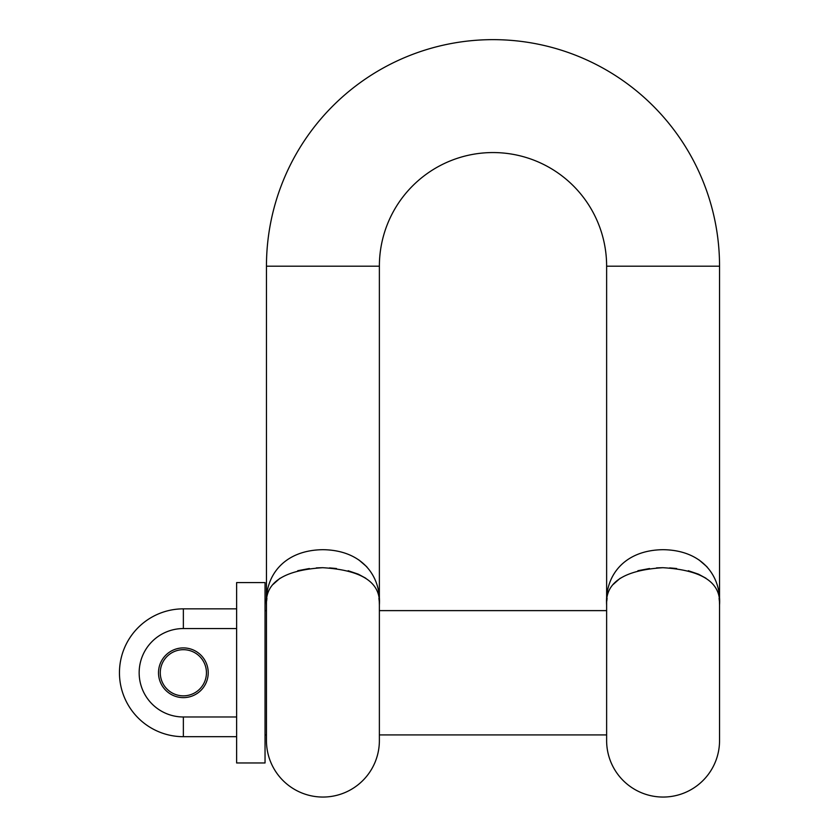 <?xml version="1.0" encoding="UTF-8"?>
<svg xmlns="http://www.w3.org/2000/svg" width="839" height="839" viewBox="0 0 839 839"><rect width="100%" height="100%" fill="white"/><g stroke="black" fill="none" stroke-linecap="round" stroke-linejoin="round"><path stroke-width="1.26" d="M379.207 599.151L379.375 604.95C380.885 582.497 361.997 570.09 322.732 567.699C283.666 570.184 264.914 582.602 266.456 604.95C264.642 576.54 283.404 550.111 322.921 549.692C362.301 550.111 381.2 576.414 379.375 604.95L379.375 740.596A56.454 56.454 0 0 1 322.921 797.05A56.454 56.454 0 0 1 266.456 740.596L266.456 266.194A226.551 226.551 0 0 1 493.007 39.643A226.551 226.551 0 0 1 719.547 266.194L719.547 614.179M379.375 604.95L379.375 266.194A113.632 113.632 0 0 1 493.007 152.562A113.632 113.632 0 0 1 606.628 266.194L606.628 604.95C604.814 576.54 623.587 550.111 663.093 549.692C702.474 550.111 721.372 576.414 719.547 604.95L719.38 599.172M379.375 672.773L379.375 738.456M719.547 731.356L719.547 740.596A56.454 56.454 0 0 1 663.093 797.05A56.454 56.454 0 0 1 606.628 740.596L606.628 604.95C605.087 582.602 623.849 570.184 662.904 567.699C702.18 570.09 721.058 582.497 719.547 604.95L719.547 740.596M606.775 601.102L607.1 598.343M613.246 584.405L620.178 578.26M637.892 570.719L649.522 568.527M656.486 567.898L662.579 567.699M669.7 567.898L676.654 568.527M688.295 570.719L698.342 574.128M698.635 574.254L705.987 578.249M719.086 598.343L719.401 601.102M266.603 601.102L266.917 598.343M273.074 584.405L280.006 578.26M297.719 570.719L309.35 568.527M316.313 567.898L322.407 567.699M329.528 567.898L336.481 568.527M348.122 570.719L358.169 574.128M358.463 574.254L365.814 578.249M378.913 598.343L379.228 601.102M707.025 566.818L698.96 559.875M366.842 566.818L358.788 559.875M183.363 697.629A24.855 24.855 0 0 1 158.508 672.773A24.855 24.855 0 0 1 183.363 647.907A24.855 24.855 0 0 1 208.219 672.773A24.855 24.855 0 0 1 183.363 697.629M183.363 649.69A23.083 23.083 0 0 0 160.28 672.773A23.083 23.083 0 0 0 183.363 695.846A23.083 23.083 0 0 0 206.446 672.773A23.083 23.083 0 0 0 183.363 649.69M236.629 582.581L236.629 762.966L265.04 762.966L265.04 582.581L236.629 582.581M265.04 734.912L266.456 734.912M379.375 734.912L606.628 734.912M265.04 610.624L266.456 610.624M379.375 610.624L606.628 610.624M236.629 628.558L183.363 628.558A44.205 44.205 0 0 0 139.159 672.773A44.205 44.205 0 0 0 183.363 716.978L236.629 716.978M183.363 628.558L183.363 608.852L236.629 608.852M719.547 266.194L606.628 266.194M266.456 266.194L379.375 266.194M183.363 716.978L183.363 736.684L236.629 736.684M183.363 608.852A63.921 63.921 0 0 0 119.453 672.773A63.921 63.921 0 0 0 183.363 736.684"/></g></svg>
